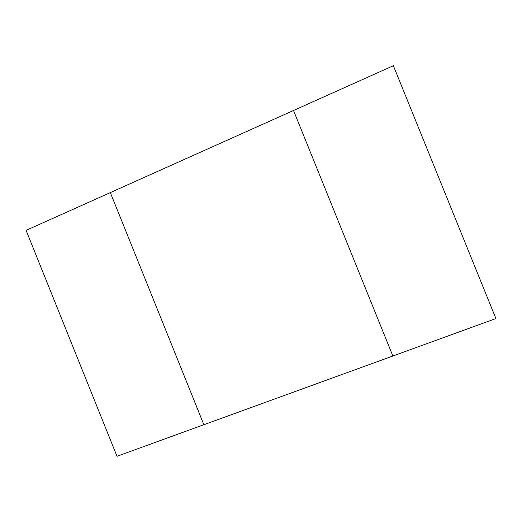 <?xml version="1.0" encoding="UTF-8"?>
<svg xmlns="http://www.w3.org/2000/svg" width="522" height="522" viewBox="0 0 522 522"><rect width="100%" height="100%" fill="white"/><g stroke="black" fill="none" stroke-linecap="round" stroke-linejoin="round"><path stroke-width="0.78" d="M293.514 110.481L392.864 356.011L203.874 424.706L110.325 192.605L393.373 65.713L495.9 318.557L392.864 356.011L293.514 110.481M110.325 192.605L26.1 230.359L117 456.287L203.874 424.706L110.325 192.605"/></g></svg>
